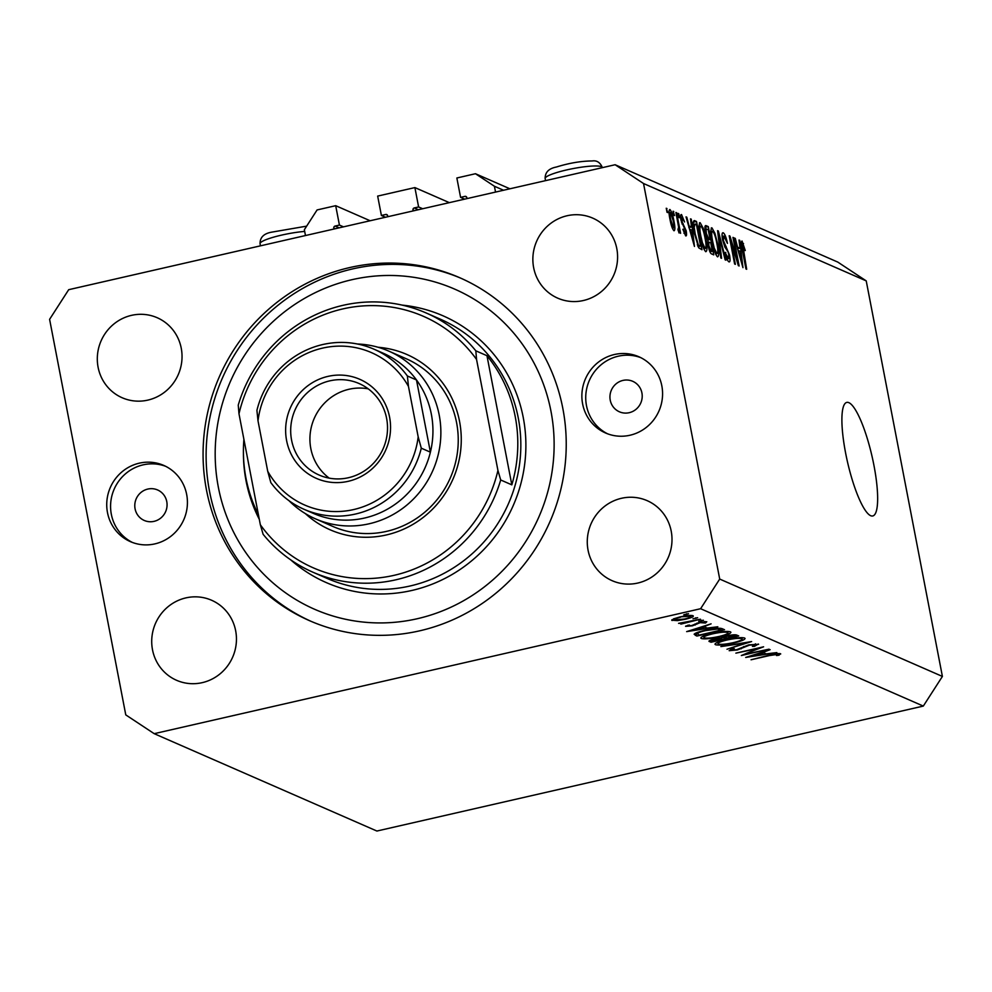<?xml version="1.0" encoding="UTF-8"?>
<svg xmlns="http://www.w3.org/2000/svg" width="992" height="992" viewBox="0 0 992 992"><rect width="100%" height="100%" fill="white"/><g stroke="black" fill="none" stroke-linecap="round" stroke-linejoin="round"><path stroke-width="1.49" d="M370.14 220.757L335.693 205.691L317.08 209.944L304.358 229.71L305.474 235.538M343.492 226.846L339.425 225.072L335.693 205.691M339.14 227.838L335.073 226.064L339.425 225.072M335.073 226.064A1.662 1.6 -66.4 0 0 333.796 228.036L333.982 229.016M385.466 217.248L381.399 215.475L385.752 214.47A1.662 1.6 -66.4 0 1 387.649 215.723L387.835 216.702M449.326 202.641L414.892 187.587L377.667 196.094L381.399 215.475M422.691 208.742L418.612 206.956L414.892 187.587M418.326 209.734L414.259 207.948L418.612 206.956M414.259 207.948A1.662 1.6 -66.4 0 0 412.994 209.932L413.18 210.912M464.653 199.144L460.586 197.358L464.938 196.366A1.662 1.6 -66.4 0 1 466.835 197.619L467.034 198.598M509.913 188.79L475.466 173.724L456.853 177.99L460.586 197.358M503.552 190.241L494.413 186.248L475.466 173.724M495.541 192.076L494.413 186.248M870.654 515.691A58.243 12.586 77.1 0 0 872.762 515.964A58.243 12.586 77.1 0 0 873.034 460.883A58.243 12.586 77.1 0 0 848.892 402.678A58.243 12.586 77.1 0 0 846.796 402.405A58.243 12.586 77.1 0 0 846.511 457.486A58.243 12.586 77.1 0 0 870.654 515.691M135.086 508.834A16.641 16.046 -66.4 0 0 160.94 517.911A16.641 16.046 -66.4 0 0 157.592 489.961A16.641 16.046 -66.4 0 0 135.086 508.834M610.241 400.185A16.641 16.046 -66.4 0 0 636.095 409.25A16.641 16.046 -66.4 0 0 632.747 381.312A16.641 16.046 -66.4 0 0 610.241 400.185M661.825 385.826A41.602 40.114 113.6 0 1 647.268 426.61A41.602 40.114 113.6 0 1 605.566 432.996A41.602 40.114 113.6 0 1 582.626 403.93A41.602 40.114 113.6 0 1 597.184 363.134A41.602 40.114 113.6 0 1 638.898 356.76A41.602 40.114 113.6 0 1 661.825 385.826M607.513 433.777A41.602 40.114 113.6 0 1 586.483 405.616A41.602 40.114 113.6 0 1 600.21 365.527A41.602 40.114 113.6 0 1 640.795 357.653M107.483 512.579A41.602 40.114 -66.4 0 0 130.411 541.644A41.602 40.114 -66.4 0 0 172.124 535.271A41.602 40.114 -66.4 0 0 186.67 494.475A41.602 40.114 -66.4 0 0 163.742 465.409A41.602 40.114 -66.4 0 0 122.041 471.795A41.602 40.114 -66.4 0 0 107.483 512.579M165.639 466.302A41.602 40.114 -66.4 0 0 125.066 474.176A41.602 40.114 -66.4 0 0 111.327 514.265A41.602 40.114 -66.4 0 0 132.358 542.438M206.472 489.949A187.203 180.482 -66.4 0 0 309.653 620.732A187.203 180.482 -66.4 0 0 497.327 592.026A187.203 180.482 -66.4 0 0 562.836 408.456A187.203 180.482 -66.4 0 0 459.643 277.673A187.203 180.482 -66.4 0 0 271.969 306.392A187.203 180.482 -66.4 0 0 206.472 489.949M152.508 649.785A43.685 42.11 -66.4 0 0 176.588 680.301A43.685 42.11 -66.4 0 0 220.373 673.593A43.685 42.11 -66.4 0 0 235.662 630.763A43.685 42.11 -66.4 0 0 211.581 600.247A43.685 42.11 -66.4 0 0 167.784 606.943A43.685 42.11 -66.4 0 0 152.508 649.785M588.058 550.176A43.685 42.11 -66.4 0 0 612.138 580.692A43.685 42.11 -66.4 0 0 655.923 573.996A43.685 42.11 -66.4 0 0 671.212 531.166A43.685 42.11 -66.4 0 0 647.131 500.65A43.685 42.11 -66.4 0 0 603.347 507.346A43.685 42.11 -66.4 0 0 588.058 550.176M533.646 267.642A43.685 42.11 -66.4 0 0 557.727 298.158A43.685 42.11 -66.4 0 0 601.524 291.462A43.685 42.11 -66.4 0 0 616.801 248.632A43.685 42.11 -66.4 0 0 592.72 218.116A43.685 42.11 -66.4 0 0 548.936 224.812A43.685 42.11 -66.4 0 0 533.646 267.642M98.096 367.238A43.685 42.11 -66.4 0 0 122.177 397.755A43.685 42.11 -66.4 0 0 165.962 391.059A43.685 42.11 -66.4 0 0 181.251 348.229A43.685 42.11 -66.4 0 0 157.17 317.713A43.685 42.11 -66.4 0 0 113.386 324.409A43.685 42.11 -66.4 0 0 98.096 367.238M746.654 653.889L769.048 649.19L741.334 655.526L758.334 648.433L735.878 653.145L763.604 646.809L746.53 653.282M758.347 644.031L754.441 646.362L752.432 646.424L755.495 644.688L749.419 645.147L737.366 649.958L729.157 650.678L731.96 648.78L734.241 648.644L732.071 650.058L736.622 649.71L748.811 644.862L758.62 644.292M755.47 643.858L755.656 644.837L755.346 643.87M731.712 648.88L732.071 650.058M751.614 641.564L726.975 649.252L745.786 642.928L720.899 646.586L751.614 641.564M744.583 638.017C746.096 639.183 742.524 640.832 733.882 642.952C724.792 644.912 718.667 645.494 715.505 644.713C713.918 643.535 717.514 641.874 726.293 639.728C735.407 637.782 741.495 637.211 744.583 638.017L745.104 638.501M715.294 643.597L715.505 644.713L714.972 644.23M730.41 631.83C731.922 632.995 728.364 634.632 719.708 636.765C710.619 638.712 704.494 639.294 701.332 638.513C699.744 637.335 703.34 635.686 712.12 633.541C721.234 631.582 727.322 631.011 730.41 631.83L730.93 632.301M701.121 637.397L701.332 638.513L700.798 638.03M717.811 626.783L686.65 631.619L711.09 623.844L703.948 626.646L707.16 628.048L717.811 626.783M688.423 613.701L683.798 614.755L688.498 613.775M154.194 733.671L700.612 608.716L719.708 579.068L643.535 183.52L615.114 164.734L68.696 289.689L49.6 319.337L125.773 714.885L154.194 733.671L376.886 831.036L923.304 706.081L700.612 608.716M671.931 619.752L672.08 620.521L673.456 618.896L679.942 616.937C686.514 615.536 690.878 615.127 693.048 615.722C694.164 616.565 691.573 617.743 685.311 619.281L677.412 620.62L671.72 620.186M697.599 617.706L692.974 618.772L697.674 617.78M700.464 619.206L680.847 624.117L683.19 623.15L678.59 623.36L700.464 619.206M703.316 620.211L698.703 621.265L703.402 620.285M685.658 626.138L689.452 625.034L688.212 625.915L691.61 625.58L699.422 622.406L706.788 621.736L705.523 623.001L700.166 622.654L692.342 625.84L685.571 626.336M687.989 625.171L688.212 625.915M704.308 621.624L704.469 622.43L704.196 621.624M705.213 630.28C714.277 628.296 719.981 627.787 722.337 628.767L724.532 629.722L696.818 636.07L694.14 634.223C695.231 633.02 698.926 631.706 705.213 630.28M709.416 640.683L709.615 641.663C707.978 641.154 709.516 640.299 714.228 639.108L720.948 638.116L726.665 635.897C731.947 634.793 735.32 634.52 736.796 635.091L738.705 635.922L710.991 642.258L709.02 641.167M776.86 652.6L745.699 657.436L770.139 649.661L762.997 652.463L766.208 653.864L776.86 652.6M780.493 653.716L779.005 655.204L776.5 655.526L777.616 654.36L769.494 655.563L751.056 659.779L769.135 655.216C774.492 653.864 778.274 653.368 780.493 653.716L780.729 653.951M777.678 654.646L777.48 653.616M923.304 706.081L942.4 676.432L866.227 280.885L837.806 262.099L615.114 164.734M737.292 259.892L732.964 237.398L733.696 237.72L739.139 265.98L738.358 265.633L731.03 241.812L735.37 264.331L734.626 264.008L729.194 235.749L729.976 236.096L737.292 259.892L736.634 260.04M723.825 236.096L723.329 240.312L729.529 255.018C730.385 259.954 730.186 262.223 728.959 261.863C727.57 261.02 726.293 257.883 725.164 252.476L728.302 258.552L728.785 254.634L727.992 251.67L724.991 247.293L722.61 240.076C721.705 234.806 721.928 232.388 723.255 232.822C724.817 233.839 726.218 237.373 727.458 243.4L723.825 236.096L722.089 236.369M726.938 258.862L728.636 258.602L726.987 258.974M720.8 257.957L717.588 230.677L718.344 231.012L725.908 260.189L725.152 259.867L718.642 234.162L721.568 258.292L720.8 257.957M711.214 228.048L711.958 227.887L714.897 233.232L717.476 243.226C719.188 251.67 719.2 256.221 717.538 256.866C715.331 254.56 713.459 249.314 711.934 241.118L710.706 231.285L711.537 227.825M699.434 222.902L700.178 222.729L703.117 228.073L705.709 238.08C707.408 246.524 707.42 251.063 705.758 251.72C703.551 249.414 701.691 244.168 700.154 235.972L698.926 226.139L699.757 222.679M691.511 227.007L690.506 218.848L691.275 219.182L694.45 246.438L686.03 216.888L686.799 217.223L689.043 225.928L691.511 227.007L688.857 227.614M667.021 212.276L666.252 208.233L667.765 212.586L667.021 212.276M942.4 676.432L719.708 579.068M866.227 280.885L643.535 183.52M670.009 219.48C668.732 213.317 668.695 209.994 669.898 209.498C671.51 211.197 672.849 215.028 673.928 221.005C675.168 227.056 675.192 230.318 674.002 230.776C672.415 229.127 671.088 225.37 670.009 219.48M673.828 215.252L673.06 211.209L674.572 215.574L673.828 215.252M677.945 229.474L678.64 227.255L675.912 212.462L676.643 212.784L680.599 233.331L679.235 229.722L679.061 232.996L677.945 229.499M678.801 217.422L678.02 213.379L678.764 213.702L679.532 217.744L678.801 217.422M682.05 217.496L682.236 222.208L686.166 230.727C686.811 234.546 686.65 236.257 685.658 235.873L682.856 229.276L685.075 232.934L685.509 230.826L681.07 220.447C680.326 216.219 680.487 214.272 681.541 214.582L684.567 221.96L682.05 217.496L680.661 217.732M683.934 233.194L685.348 232.971L683.972 233.294M694.487 233.666C692.751 225.246 692.726 220.869 694.437 220.559L696.52 221.464L701.964 249.724L698.74 247.839L694.487 233.666M705.572 233.021C704.58 227.565 704.754 225.11 706.118 225.668L708.3 226.622L713.744 254.87L711.549 253.915C710.346 253.369 709.243 250.716 708.226 245.954L707.879 240.386L705.572 233.021M740.007 248.211L739.003 240.039L739.772 240.374L742.946 267.642L734.526 238.092L735.295 238.415L737.54 247.132L740.007 248.211L737.354 248.818M742.636 244.317L746.678 269.278L745.947 268.956L742.252 249.773C741.086 244.379 741.012 241.465 742.041 241.031L745.265 250.505L744.595 250.554L742.636 244.317L741.396 244.565L742.413 244.379M666.339 208.704L666.984 208.556M673.283 221.154L673.928 221.005M672.316 228.11L673.605 227.875L672.34 228.16M670.071 219.753L670.716 219.604L673.456 227.85C674.151 227.193 674.064 224.8 673.196 220.695L670.443 212.424L669.03 212.697M670.443 212.424C669.749 213.106 669.836 215.5 670.716 219.604M673.146 211.68L673.791 211.532M675.998 212.933L676.643 212.784M677.995 230.008L679.235 229.722M678.119 213.85L678.764 213.702M681.07 220.41L681.715 220.261M681.492 222.369L682.236 222.208M685.522 230.876L686.166 230.727M682.88 229.375L683.525 229.226M690.568 219.344L691.275 219.182M686.154 217.36L686.799 217.223M692.825 238.142L691.908 230.206L689.924 229.338L693.532 243.338L692.825 238.142M693.135 222.245L696.52 221.464M698.083 246.673L700.588 246.103L696.421 224.452L693.16 224.155M697.748 245.917L700.588 246.103M697.302 244.764L699.348 245.557M694.586 234.174L695.231 234.025L698.232 244.553M693.458 227.404L694.177 227.242L695.231 234.025M695.156 223.894L694.177 227.242M702.324 228.259L703.117 228.073M705.052 238.229L705.709 238.08M703.712 248.732L705.424 248.459L703.762 248.843M701.778 243.052L702.448 242.904L705.114 248.409C706.378 247.851 706.329 244.28 704.952 237.708C703.836 231.657 702.46 227.763 700.823 226.04L698.926 226.362M700.265 236.53L700.91 236.381L702.448 242.904M700.823 226.04C699.583 226.573 699.608 230.02 700.91 236.381M704.915 227.391L708.3 226.622M712.368 251.249L710.743 242.804L708.772 242.197L708.883 245.818L711.165 250.728L712.368 251.249L709.925 251.807M708.238 245.966L708.883 245.818M707.767 242.42L709.441 242.246M710.111 239.506L708.201 229.598L706.093 229.003L706.304 233.318L708.747 238.911L710.111 239.506L707.693 240.064M705.659 233.467L706.304 233.318M705.014 229.251L706.738 228.966M714.104 233.405L714.897 233.232M716.832 243.375L717.476 243.226M715.492 253.89L717.204 253.605L715.53 253.989M713.558 248.198L714.228 248.05L716.894 253.568C718.158 252.997 718.109 249.438 716.732 242.866C715.616 236.803 714.228 232.909 712.603 231.186L710.706 231.508M712.045 241.676L712.69 241.527L714.228 248.05M712.603 231.186C711.363 231.731 711.388 235.178 712.69 241.527M717.65 231.173L718.344 231.012M718.01 234.31L718.642 234.162M722.684 240.461L723.329 240.312M728.872 255.167L729.529 255.018M725.177 252.576L725.822 252.427M733.051 237.869L733.696 237.72M730.385 241.961L731.03 241.812M729.281 236.257L729.976 236.096M739.065 240.535L739.772 240.374M734.65 238.564L735.295 238.415M741.322 259.346L740.404 251.41L738.42 250.542L742.028 264.542L741.322 259.346M741.346 244.02L743.529 243.511M741.644 246.289L742.314 246.128M686.563 613.763L686.7 614.482M680.599 617.21C675.825 618.376 673.816 619.293 674.572 619.95L684.691 618.996C689.452 617.83 691.412 616.937 690.568 616.292L680.524 616.813M674.101 618.624L674.572 619.95M690.395 615.437L690.841 616.54L690.63 615.437M695.739 617.78L695.876 618.5M701.456 620.285L701.604 621.004M705.25 621.562L705.523 623.001M696.93 623.088L697.103 623.993M695.032 623.98L695.231 625.022M701.443 627.44L692.106 630.404L703.973 628.544L701.344 626.944M703.526 626.25L703.973 628.544M696.21 632.908L696.818 636.07M699.025 635.14L721.06 630.094L717.514 629.015L705.845 630.552C700.612 631.755 697.698 632.834 697.128 633.789L696.88 632.636L699.025 635.14M720.725 628.333L721.06 630.094M717.377 628.296L717.514 629.015M712.752 633.814C705.721 635.55 702.857 636.901 704.146 637.844C706.664 638.513 711.636 638.067 719.051 636.48C726.045 634.756 728.897 633.429 727.595 632.487C725.177 631.78 720.229 632.226 712.752 633.814L712.678 633.417M703.477 636.095L704.146 637.844M727.396 631.433L728.029 632.884L727.744 631.433M710.582 640.138L710.991 642.258M712.33 640.956L722.089 639.307L714.91 639.369L712.33 640.956L711.772 639.741M721.37 637.658L721.655 639.121M721.73 637.447L722.089 639.307M724.507 638.464L735.233 636.294L727.297 636.17L723.503 637.819L724.507 638.464M723.317 636.814L723.503 637.819M734.117 634.806L734.328 635.897M734.948 634.793L735.233 636.294M726.925 640.014C719.894 641.75 717.03 643.089 718.32 644.044C720.837 644.713 725.809 644.254 733.224 642.68C740.218 640.956 743.058 639.617 741.768 638.687C739.35 637.98 734.402 638.426 726.925 640.014L726.851 639.604M717.65 642.295L718.32 644.044M741.57 637.633L742.202 639.071L741.917 637.633M754.317 645.718L754.441 646.362M741.024 647.95L741.198 648.818M760.492 653.257L751.155 656.22L763.022 654.36L760.393 652.761M762.575 652.066L763.022 654.36M778.683 653.542L779.005 655.204M389.571 417.074A54.076 52.142 113.6 0 1 348.192 481.318A54.076 52.142 113.6 0 1 286.614 440.622A54.076 52.142 113.6 0 1 327.992 376.377A54.076 52.142 113.6 0 1 389.571 417.074M291.586 440.15A49.922 48.124 -66.4 0 0 319.102 475.032A49.922 48.124 -66.4 0 0 369.148 467.368A49.922 48.124 -66.4 0 0 386.62 418.426A49.922 48.124 -66.4 0 0 359.104 383.544A49.922 48.124 -66.4 0 0 309.058 391.208A49.922 48.124 -66.4 0 0 291.586 440.15M368.243 388.852A49.922 48.124 -66.4 0 0 310.818 448.558A49.922 48.124 -66.4 0 0 329.208 478.132M289.007 500.7A91.524 88.238 -66.4 0 0 315.431 518.828A91.524 88.238 -66.4 0 0 407.191 504.792A91.524 88.238 -66.4 0 0 439.208 415.053A91.524 88.238 -66.4 0 0 388.765 351.106A91.524 88.238 -66.4 0 0 357.504 344.013M374.096 349.246A87.358 84.221 113.6 0 1 407.377 375.98L408.468 386.434A83.204 80.216 -66.4 0 0 322.549 348.118A83.204 80.216 -66.4 0 0 258.007 420.844L256.916 410.39A87.358 84.221 113.6 0 1 374.096 349.246L383.21 353.226A87.358 84.221 -66.4 0 1 416.491 379.961A87.358 84.221 113.6 0 1 431.359 414.259A87.358 84.221 113.6 0 1 430.392 452.166L421.29 448.186A87.358 84.221 113.6 0 1 304.11 509.33A87.358 84.221 113.6 0 1 270.828 482.596L267.716 471.25A83.204 80.216 -66.4 0 0 353.636 509.566A83.204 80.216 -66.4 0 0 418.178 436.852L421.29 448.186M304.11 509.33L313.212 513.323A87.358 84.221 -66.4 0 0 430.392 452.166L416.491 379.961L407.377 375.98M408.468 386.434L418.178 436.852M258.007 420.844L267.716 471.25M378.064 347.262A95.678 92.244 113.6 0 1 459.532 421.302A95.678 92.244 113.6 0 1 413.639 523.962A95.678 92.244 113.6 0 1 305.35 513.583M315.431 518.828L332.804 526.43A91.524 88.238 -66.4 0 0 424.564 512.38A91.524 88.238 -66.4 0 0 456.58 422.642A91.524 88.238 -66.4 0 0 406.137 358.707L388.765 351.106M550.957 411.172A174.728 168.454 -66.4 0 0 352.011 279.682A174.728 168.454 -66.4 0 0 218.352 487.233A174.728 168.454 -66.4 0 0 417.297 618.723A174.728 168.454 -66.4 0 0 550.957 411.172M311.178 621.389A187.203 180.482 113.6 0 1 209.51 491.276A187.203 180.482 113.6 0 1 274.362 308.264A187.203 180.482 113.6 0 1 461.168 278.343M515.232 416.652A141.447 136.363 -66.4 0 0 486.96 355.694L511.822 484.852A141.447 136.363 -66.4 0 0 515.232 416.652M243.896 439.32A141.447 136.363 -66.4 0 0 245.979 478.218A141.447 136.363 -66.4 0 0 258.428 514.749M475.825 350.821L476.557 359.464A137.28 132.358 -66.4 0 0 342.81 308.921A137.28 132.358 -66.4 0 0 238.985 413.8L238.241 405.145A141.447 136.363 113.6 0 1 426.138 312.964A141.447 136.363 113.6 0 1 475.825 350.821L486.96 355.694M511.822 484.852L500.7 479.979A141.447 136.363 113.6 0 1 312.802 572.161A141.447 136.363 113.6 0 1 263.116 534.304L260.35 524.78A137.28 132.358 -66.4 0 0 394.109 575.323A137.28 132.358 -66.4 0 0 497.934 470.444L500.7 479.979M238.985 413.8L260.35 524.78M476.557 359.464L497.934 470.444M335.333 228.718L333.796 228.036M387.463 215.214L385.752 214.47M414.532 210.602L412.994 209.932M466.649 197.11L464.938 196.366M681.938 223.919L683.153 223.646M709.627 251.075L711.165 250.728M707.296 239.246L708.747 238.911M718.53 238.638L719.188 238.489M724.693 246.748L726.119 246.425M742.301 250.021L742.946 249.872M695.02 633.491L695.392 635.438M719.956 628.258L720.242 629.746M743.628 646.536L743.802 647.454M545.141 178.535C545.042 172.323 548.787 168.491 556.376 167.028C569.16 163.06 581.076 161.039 592.137 160.964C596.775 160.233 600.185 162.415 602.33 167.524A29.115 4.489 169.1 0 0 584.61 166.755A29.115 4.489 169.1 0 0 554.007 173.426A29.115 4.489 169.1 0 0 545.141 178.535L545.55 180.643M304.68 231.421A29.115 4.489 169.1 0 0 268.919 238.613A29.115 4.489 169.1 0 0 260.053 243.734L260.462 245.83M312.802 572.161L326.976 578.361A141.447 136.363 -66.4 0 0 468.782 556.661A141.447 136.363 -66.4 0 0 518.27 417.979A141.447 136.363 -66.4 0 0 440.299 319.164L426.138 312.964M402.058 305.102A145.601 140.38 113.6 0 1 523.243 417.508A145.601 140.38 113.6 0 1 454.621 572.992A145.601 140.38 113.6 0 1 290.693 559.835M259.309 519.337A145.601 140.38 113.6 0 1 246.066 480.897A145.601 140.38 113.6 0 1 243.424 453.208M708.896 242.122L707.767 242.383M706.267 228.879L705.002 229.164M777.753 654.484L777.579 653.616M260.053 243.734C259.954 237.51 263.698 233.678 271.287 232.227L306.652 226.139"/></g></svg>
